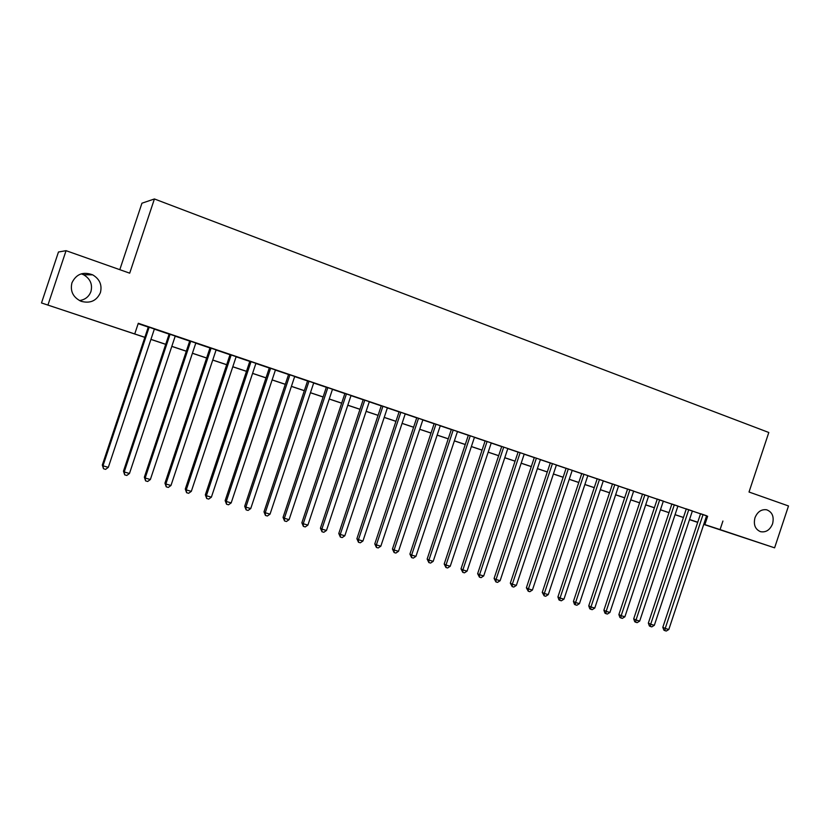 <?xml version="1.0" encoding="UTF-8"?>
<svg xmlns="http://www.w3.org/2000/svg" width="830" height="830" viewBox="0 0 830 830"><rect width="100%" height="100%" fill="white"/><g stroke="black" fill="none" stroke-linecap="round" stroke-linejoin="round"><path stroke-width="1.25" d="M81.299 273.827L83.612 274.751C90.263 278.735 92.711 284.327 90.937 291.538C88.966 296.715 85.148 299.723 79.483 300.564M100.399 292.637C96.602 300.896 90.128 303.77 80.987 301.249C73.05 297.306 70.031 291.174 71.93 282.854C76.194 274.035 83.104 271.369 92.659 274.834C99.693 279.056 102.277 284.991 100.399 292.637M772.574 523.813C769.97 530.017 765.934 532.642 760.477 531.667C755.155 529.312 753.318 524.674 754.968 517.764C757.458 511.757 761.359 509.101 766.65 509.786C772.274 511.996 774.245 516.665 772.574 523.813M119.8 269.677L141.94 203.205L154.422 198.961L768.808 432.492L749.023 492.024L788.5 505.968L774.598 547.831L703.736 524.404M697.688 522.381L689.46 519.632M144.835 337.374L41.5 302.95L144.856 337.312M48.036 304.776L66.058 250.681L58.474 251.998L41.5 302.95M154.39 329.012L148.311 326.947M175.244 336.057L169.154 334.002M195.818 343.018L189.728 340.954M216.122 349.887L210.021 347.822M236.156 356.661L230.055 354.597M255.931 363.343L249.82 361.278M275.446 369.941L269.335 367.877M294.712 376.457L288.591 374.392M313.719 382.889L307.608 380.825M332.498 389.239L326.377 387.164M351.028 395.505L344.907 393.441M369.329 401.699L363.208 399.624M387.403 407.81L381.281 405.735M405.248 413.838L399.126 411.773M422.875 419.804L416.753 417.729M440.284 425.686L434.173 423.622M457.486 431.507L451.364 429.442M474.47 437.254L468.359 435.179M491.256 442.93L485.145 440.865M507.836 448.532L501.725 446.467M524.218 454.072L518.117 452.008M540.413 459.55L534.312 457.486M556.411 464.966L550.311 462.901M572.223 470.309L566.133 468.245M587.848 475.59L581.757 473.536M603.296 480.819L597.216 478.754M618.568 485.986L612.488 483.921M633.663 491.08L627.584 489.026M648.583 496.133L642.513 494.078M663.336 501.123L657.277 499.069M677.923 506.051L671.864 504.007M692.345 510.927L686.296 508.883M706.569 515.866L138.288 323.275L134.782 333.795M138.164 323.669L148.259 327.082M154.349 329.147L169.113 334.137M175.203 336.192L189.676 341.089M195.776 343.153L209.98 347.957M216.08 350.021L230.003 354.721M236.114 356.796L249.778 361.413M255.889 363.478L269.283 368.012M275.404 370.076L288.55 374.517M294.66 376.592L307.567 380.949M313.678 383.014L326.335 387.299M332.457 389.363L344.865 393.565M350.986 395.63L363.167 399.749M369.288 401.824L381.24 405.86M387.361 407.935L399.085 411.898M405.206 413.963L416.712 417.853M422.833 419.928L434.132 423.746M440.242 425.811L451.323 429.556M457.444 431.631L468.317 435.304M474.428 437.369L485.104 440.979M491.215 443.044L501.683 446.592M507.794 448.657L518.076 452.132M524.187 454.197L534.271 457.61M540.372 459.675L550.269 463.016M556.37 465.08L566.091 468.369M572.181 470.423L581.726 473.65M587.816 475.715L597.175 478.879M603.254 480.933L612.447 484.046M618.526 486.1L627.542 489.15M633.622 491.204L642.472 494.192M648.541 496.247L657.236 499.183M663.295 501.237L671.833 504.121M677.882 506.165L686.265 508.998M692.313 511.041L700.53 513.822M706.61 515.752L700.572 513.708M66.058 250.681L129.698 273.174L154.422 198.961M722.92 521.033L720.077 529.592L774.598 547.831M703.788 524.259L720.077 529.592M150.946 339.356L165.73 344.294M171.82 346.338L186.314 351.183M192.425 353.227L206.639 357.979M212.75 360.023L226.694 364.681M232.805 366.736L246.479 371.3M252.6 373.355L266.015 377.837M272.136 379.891L285.302 384.29M291.423 386.334L304.33 390.65M310.462 392.704L323.119 396.937M329.251 398.991L341.68 403.141M347.812 405.196L360.002 409.273M366.134 411.327L378.096 415.322M384.217 417.376L395.962 421.298M402.083 423.352L413.61 427.201M419.731 429.255L431.04 433.032M437.161 435.086L448.252 438.79M454.384 440.844L465.267 444.486M471.388 446.53L482.064 450.099M488.185 452.153L498.674 455.66M504.785 457.704L515.077 461.148M521.188 463.192L531.293 466.564M537.404 468.608L547.312 471.928M553.413 473.971L563.145 477.219M569.245 479.263L578.79 482.458M584.891 484.492L594.259 487.625M600.36 489.669L609.552 492.74M615.642 494.784L624.668 497.803M630.748 499.836L639.619 502.793M645.688 504.827L654.393 507.742M660.462 509.765L669.001 512.629M675.06 514.652L683.453 517.453M689.502 519.487L697.74 522.236M689.471 519.59L697.719 522.288L689.491 519.528M683.432 517.505L675.049 514.704M668.98 512.67L660.441 509.817M654.372 507.794L645.678 504.879M639.598 502.845L630.738 499.878M624.658 497.844L615.621 494.825M609.542 492.792L600.339 489.721M594.249 487.677L584.87 484.544M578.78 482.51L569.235 479.315M563.124 477.271L553.403 474.013M547.292 471.98L537.384 468.66M531.273 466.616L521.178 463.244M515.057 461.2L504.775 457.755M498.654 455.712L488.175 452.205M482.054 450.151L471.367 446.582M465.246 444.538L454.363 440.896M448.242 438.842L437.151 435.138M431.019 433.084L419.721 429.307M413.589 427.253L402.073 423.404M395.941 421.36L384.207 417.428M378.075 415.384L366.113 411.379M359.981 409.325L347.791 405.248M341.659 403.204L329.23 399.043M323.109 396.999L310.441 392.756M304.309 390.712L291.403 386.396M285.281 384.342L272.115 379.943M265.994 377.899L252.579 373.407M246.458 371.363L232.784 366.787M226.673 364.744L212.729 360.085M206.618 358.041L192.404 353.279M186.304 351.246L171.81 346.39M165.71 344.357L150.925 339.408M707.648 516.229L704.857 524.622M686.317 508.832L648.344 623.102L650.689 624.253L654.341 625.301L692.386 510.948M700.582 513.656L662.817 627.293L665.214 628.455L703.083 514.496M668.814 629.493L666.283 631.039L664.84 630.624L665.214 628.455L668.814 629.493L706.631 515.7M664.84 630.624L663.886 630.157L662.817 627.293M654.341 625.301L651.799 626.868L650.336 626.442L650.689 624.253L688.776 509.662M650.336 626.442L649.402 625.976L648.344 623.102M671.885 503.955L633.695 618.858L636.008 620L674.313 504.775M639.691 621.068L637.15 622.645L635.676 622.22L636.008 620L639.691 621.068L677.944 505.999M635.676 622.22L634.753 621.753L633.695 618.858M657.287 499.017L618.879 614.574L621.162 615.704L659.684 499.826M624.886 616.783L622.334 618.371L620.85 617.935L621.162 615.704L624.886 616.783L663.357 501.061M620.85 617.935L619.937 617.479L618.879 614.574M642.534 494.026L603.898 610.237L606.149 611.368L644.889 494.815M609.915 612.457L607.363 614.044L605.848 613.619L606.149 611.368L609.915 612.457L648.604 496.081M605.848 613.619L604.956 613.163L603.898 610.237M627.605 488.974L588.75 605.848L590.96 606.969L629.918 489.762M594.768 608.079L592.205 609.677L590.68 609.241L590.96 606.969L594.768 608.079L633.674 491.028M590.68 609.241L589.798 608.784L588.75 605.848M612.509 483.869L573.426 601.418L575.595 602.528L614.781 484.637M579.454 603.638L576.881 605.257L575.335 604.811L575.595 602.528L579.454 603.638L618.589 485.924M575.335 604.811L574.474 604.365L573.426 601.418M597.226 478.703L557.926 596.926L560.053 598.036L599.467 479.46M563.954 599.156L561.381 600.785L559.814 600.339L560.053 598.036L563.954 599.156L603.317 480.757M559.814 600.339L558.964 599.893L557.926 596.926M581.778 473.474L542.239 592.392L544.324 593.481L583.978 474.221M548.277 594.622L545.694 596.262L544.117 595.816L544.324 593.481L548.277 594.622L587.868 475.538M544.117 595.816L542.239 592.392M566.143 468.193L526.376 587.796L528.42 588.885L568.311 468.919M532.414 590.037L529.831 591.686L528.233 591.23L528.42 588.885L532.414 590.037L572.244 470.247M528.233 591.23L526.376 587.796M550.332 462.839L510.326 583.148L512.328 584.227L552.448 463.555M516.364 585.399L513.77 587.059L512.162 586.592L512.328 584.227L516.364 585.399L556.432 464.904M512.162 586.592L510.326 583.148M534.333 457.434L494.089 578.448L496.039 579.516L536.398 458.129M500.127 580.699L497.533 582.38L495.894 581.903L496.039 579.516L500.127 580.699L540.434 459.488M495.894 581.903L494.089 578.448M518.138 451.956L477.644 573.686L479.553 574.744L520.161 452.641M483.693 575.947L481.089 577.639L479.439 577.161L479.553 574.744L483.693 575.947L524.238 454.02M479.439 577.161L477.644 573.686M501.745 446.405L461.013 568.872L462.881 569.92L503.727 447.08M467.062 571.133L464.458 572.835L462.777 572.358L462.881 569.92L467.062 571.133L507.856 448.48M462.777 572.358L461.013 568.872M485.166 440.803L444.185 564.006L445.99 565.043L487.096 441.456M450.233 566.268L447.619 567.979L445.928 567.492L445.99 565.043L450.233 566.268L491.277 442.867M445.928 567.492L444.185 564.006M468.379 435.127L427.149 559.067L428.913 560.094L470.268 435.76M433.198 561.339L430.583 563.072L428.861 562.574L428.913 560.094L433.198 561.339L474.49 437.192M428.861 562.574L427.149 559.067M451.385 429.38L409.906 554.077L411.618 555.094L453.221 430.002M415.955 556.349L413.33 558.092L411.597 557.594L411.618 555.094L415.955 556.349L457.506 431.444M411.597 557.594L409.906 554.077M434.183 423.559L392.445 549.024L394.105 550.031L435.978 424.161M398.504 551.296L395.869 553.06L394.115 552.552L394.105 550.031L398.504 551.296L440.305 425.634M394.115 552.552L392.445 549.024M416.774 417.677L374.776 543.909L376.384 544.905L418.517 418.258M380.835 546.192L378.2 547.956L376.415 547.447L376.384 544.905L380.835 546.192L422.895 419.741M376.415 547.447L374.776 543.909M399.147 411.711L356.89 538.732L358.436 539.708L400.828 412.282M362.938 541.015L360.303 542.799L358.498 542.28L358.436 539.708L362.938 541.015L405.268 413.786M358.498 542.28L356.89 538.732M381.302 405.673L338.775 533.493L340.259 534.447L382.931 406.223M344.824 535.775L342.178 537.57L340.352 537.052L340.259 534.447L344.824 535.775L387.423 407.748M340.352 537.052L338.775 533.493M363.229 399.562L320.432 528.181L321.864 529.125L364.795 400.091M326.481 530.463L323.835 532.279L321.988 531.75L321.864 529.125L326.481 530.463L369.35 401.637M321.988 531.75L320.432 528.181M344.927 393.379L301.861 522.807L303.23 523.74L346.442 393.887M307.909 525.089L305.253 526.926L303.386 526.386L303.23 523.74L307.909 525.089L351.049 395.443M303.386 526.386L301.861 522.807M326.398 387.102L283.051 517.36L284.358 518.283L327.85 387.6M289.099 519.653L286.433 521.499L284.534 520.95L284.358 518.283L289.099 519.653L332.519 389.177M284.534 520.95L283.051 517.36M307.629 380.763L263.992 511.851L265.237 512.753L309.009 381.229M270.041 514.144L267.374 516.001L265.455 515.451L265.237 512.753L270.041 514.144L313.74 382.827M265.455 515.451L263.992 511.851M288.612 374.33L244.694 506.259L245.877 507.151L289.94 374.776M250.743 508.551L248.066 510.429L246.126 509.869L245.877 507.151L250.743 508.551L294.733 376.395M246.126 509.869L244.694 506.259M269.356 367.815L225.148 500.604L226.258 501.476L270.611 368.24M231.186 502.897L228.509 504.796L226.549 504.225L226.258 501.476L231.186 502.897L275.467 369.879M226.549 504.225L225.148 500.604M249.84 361.216L205.342 494.867L206.39 495.728L251.034 361.621M211.38 497.17L208.704 499.079L206.701 498.508L206.39 495.728L211.38 497.17L255.951 363.281M206.701 498.508L205.342 494.867M230.076 354.524L185.287 489.067L186.252 489.897L231.197 354.908M191.315 491.36L188.628 493.29L186.605 492.709L186.252 489.897L191.315 491.36L236.177 356.599M186.605 492.709L185.287 489.067M210.042 347.76L164.952 483.174L165.855 484.004L211.1 348.112M170.98 485.488L168.293 487.428L166.239 486.837L165.855 484.004L170.98 485.488L216.142 349.814M166.239 486.837L164.952 483.174M189.748 340.891L144.347 477.219L145.177 478.018L190.724 341.223M150.365 479.522L147.678 481.483L145.603 480.881L145.177 478.018L150.365 479.522L195.839 342.956M145.603 480.881L144.347 477.219M169.175 333.93L123.473 471.17L124.22 471.959L170.077 334.241M129.48 473.484L126.793 475.455L124.687 474.853L124.22 471.959L129.48 473.484L175.265 335.994M124.687 474.853L123.473 471.17M148.331 326.885L102.318 465.049L102.982 465.817L149.161 327.165M108.315 467.352L105.618 469.355L103.491 468.732L102.982 465.817L108.315 467.352L154.411 328.939M103.491 468.732L102.318 465.049M92.659 274.834L83.612 274.751"/></g></svg>

